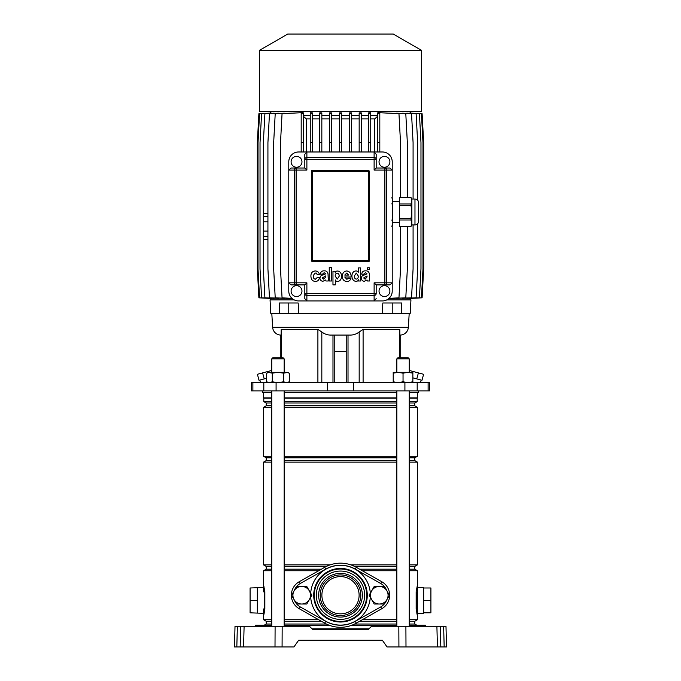 <?xml version="1.0" encoding="UTF-8"?>
<svg xmlns="http://www.w3.org/2000/svg" width="681" height="681" viewBox="0 0 681 681"><rect width="100%" height="100%" fill="white"/><g stroke="black" fill="none" stroke-linecap="round" stroke-linejoin="round"><path stroke-width="1.02" d="M259.342 626.265A0.519 0.519 0 0 0 259.861 625.754L265.982 625.737A0.519 0.519 0 0 0 266.492 626.265A0.519 0.519 0 0 1 265.982 625.754L258.831 625.226L270.068 625.226A0.519 0.519 0 0 1 270.578 625.737A0.519 0.519 0 0 0 271.098 626.265M260.9 626.265L260.9 625.754L255.937 625.737L255.775 625.226A0.519 0.519 0 0 0 255.256 625.737A0.519 0.519 0 0 1 255.775 625.226L260.9 625.226M414.508 626.265A0.519 0.519 0 0 0 415.018 625.754L421.139 625.737A0.519 0.519 0 0 0 421.658 626.265A0.519 0.519 0 0 1 421.139 625.754L413.997 625.226L425.225 625.226A0.519 0.519 0 0 1 425.744 625.737A0.519 0.519 0 0 0 426.263 626.265M416.065 626.265L416.065 625.754L410.422 625.737A0.519 0.519 0 0 1 410.932 625.226L415.018 625.754A0.519 0.519 0 0 1 415.538 625.226M235.013 626.265L237.363 626.265L236.826 646.95L234.468 646.95L235.013 626.265M275.005 646.95L275.107 626.265L282.172 626.265L282.079 646.95L240.163 646.95L240.699 626.265L237.363 626.265M240.699 626.265L244.104 626.265L243.56 646.95M275.107 626.265L244.104 626.265M282.172 626.265L309.463 626.265L312.57 629.363L368.43 629.363L371.537 626.265L445.987 626.265L446.532 646.95L444.174 646.95L446.532 646.95M438.487 646.95L444.174 646.95L443.637 626.265M440.301 626.265L440.837 646.95L437.44 646.95L436.896 626.265M405.893 626.265L405.995 646.95L437.44 646.95M405.995 646.95L398.921 646.95L398.828 626.265M282.079 646.95L293.954 646.95L298.661 640.225L382.339 640.225L387.046 646.95L398.921 646.95M382.339 640.225L298.661 640.225M240.163 646.95L234.468 646.95M267.003 626.265L267.003 625.226L264.935 625.226L264.935 626.265M421.139 625.737A0.519 0.519 0 0 0 420.628 625.226A0.519 0.519 0 0 1 421.139 625.737A0.519 0.519 0 0 0 420.628 625.226A0.519 0.519 0 0 1 421.139 625.737M265.982 625.737A0.519 0.519 0 0 0 265.462 625.226A0.519 0.519 0 0 1 265.982 625.737M255.937 626.265L255.256 625.737L259.861 625.754A0.519 0.519 0 0 1 260.372 625.226M340.5 613.845A18.617 18.617 0 0 0 359.117 595.228A18.617 18.617 0 0 0 340.5 576.611A18.617 18.617 0 0 0 321.883 595.228A18.617 18.617 0 0 0 340.5 613.845M257.333 587.984L257.333 600.404L250.089 600.404L250.089 587.984L263.538 587.473L263.538 584.885L264.849 591.687L264.849 609.12L263.87 614.577M250.089 600.404L250.089 612.815L263.538 613.334M296.703 604.021A13.45 13.45 0 0 0 300.261 606.933L325.731 621.336L324.709 623.141A32.067 32.067 0 0 0 356.291 623.141A32.067 32.067 0 0 1 324.709 623.141L299.24 608.737A15.518 15.518 0 0 1 299.24 581.719L324.709 567.316A32.067 32.067 0 0 1 356.291 567.316L381.76 581.719A15.518 15.518 0 0 1 381.76 608.737A15.518 15.518 0 0 0 381.76 581.719A15.518 15.518 0 0 1 381.76 608.737L356.291 623.141L355.269 621.336L380.739 606.933A13.45 13.45 0 0 0 384.297 604.021M417.462 587.473L423.667 587.473L423.667 613.334L417.462 613.334L417.462 615.913L416.151 609.12L416.151 591.687L417.462 584.885L417.462 619.71L409.247 619.71M396.836 397.942L284.164 397.942M271.753 397.942L263.538 397.942L263.538 392.477M368.719 629.074L312.281 629.074M368.974 628.818L312.026 628.818M329.706 625.422L284.164 625.422M271.753 625.422L270.468 625.422M326.386 624.026L284.164 624.026M271.753 624.026L266.228 624.026L264.143 625.226M321.389 621.259L284.164 621.259M271.753 621.259L266.228 621.259L266.228 624.026M318.64 619.71L284.164 619.71M271.753 619.71L263.538 619.71L266.228 621.259M321.389 569.197L284.164 569.197M271.753 569.197L266.228 569.197L263.538 570.746L263.538 591.84A2.588 1.558 180 0 1 264.483 590.631L263.538 584.885M318.64 570.746L284.164 570.746M271.753 570.746L263.538 570.746M326.386 566.439L284.164 566.439M271.753 566.439L266.228 566.439L266.228 569.197M330.132 564.881L284.164 564.881M271.753 564.881L263.538 564.881L266.228 566.439M396.836 462.135L284.164 462.135M271.753 462.135L263.538 462.135L263.538 564.881M396.836 460.586L284.164 460.586M271.753 460.586L266.228 460.586L263.538 462.135M396.836 457.819L284.164 457.819M271.753 457.819L266.228 457.819L266.228 460.586M396.836 456.27L284.164 456.27M271.753 456.27L263.538 456.27L266.228 457.819M396.836 407.306L284.164 407.306M271.753 407.306L263.538 407.306L263.538 456.27M396.836 405.757L284.164 405.757M271.753 405.757L266.228 405.757L263.538 407.306M396.836 402.999L284.164 402.999M271.753 402.999L266.228 402.999L266.228 405.757M396.836 401.594L284.164 401.594M271.753 401.594L263.794 401.594L266.228 402.999M396.836 398.198L284.164 398.198M271.753 398.198L263.794 398.198L263.794 401.594M264.058 587.107L263.879 586.273M264.049 613.76L264.262 612.713M257.333 600.404L257.333 612.815M409.247 566.439L414.772 566.439L414.772 569.197L417.462 570.746L409.247 570.746M396.836 570.746L362.36 570.746M396.836 619.71L362.36 619.71M416.763 612.815L417.13 614.551M417.376 615.598L416.355 608.899L416.355 591.908L416.151 609.12M417.462 392.477L417.206 398.198L409.247 398.198M417.462 397.942L409.247 397.942M417.206 398.198L417.206 401.594L409.247 401.594M417.206 401.594L414.772 402.999L409.247 402.999M414.772 402.999L414.772 405.757L409.247 405.757M414.772 405.757L417.462 407.306L409.247 407.306M417.462 407.306L417.462 456.27L409.247 456.27M417.462 456.27L414.772 457.819L409.247 457.819M414.772 457.819L414.772 460.586L409.247 460.586M414.772 460.586L417.462 462.135L409.247 462.135M417.462 462.135L417.462 564.881L409.247 564.881M396.836 564.881L350.868 564.881M396.836 566.439L354.614 566.439M414.772 569.197L409.247 569.197M396.836 569.197L359.611 569.197M417.462 619.71L414.772 621.259L409.247 621.259M396.836 621.259L359.611 621.259M414.772 621.259L414.772 624.026L409.247 624.026M396.836 624.026L354.614 624.026M410.532 625.422L409.247 625.422M396.836 625.422L351.294 625.422M417.462 586.367L417.462 585.89M417.444 585.022L416.517 590.631A2.588 1.558 180 0 1 417.462 591.84L417.462 608.959A2.588 1.558 180 0 1 416.517 610.167L416.338 610.406M417.385 615.488L416.866 612.5M416.534 590.487L416.84 588.427M416.874 588.214L417.181 586.426M423.667 587.984L430.911 587.984L430.911 600.404L423.667 600.404M430.911 600.404L430.911 612.815L423.667 612.815M263.556 615.786L264.645 608.899L264.662 590.393M263.538 619.71L263.538 608.959A2.588 1.558 180 0 0 264.483 610.167L264.662 610.406M264.126 612.585L263.819 614.373M263.615 585.319L264.134 588.307M264.849 591.687L264.849 609.12M396.836 358.861L397.866 357.823L408.208 357.823L409.247 358.861L396.836 358.861L396.836 372.311M421.173 380.066L420.483 382.654M416.789 378.891L421.982 380.287L423.591 374.286L418.389 372.899L416.789 378.891L412.865 377.844M259.827 380.066L260.517 382.654M386.782 299.895L410.941 299.895L410.243 313.345L392.23 313.345L392.23 303.002L382.807 303.002L382.288 313.345L298.712 313.345L298.193 303.002L279.261 303.002L279.261 313.345L270.757 313.345L270.059 299.895L294.218 299.895M409.204 313.345L408.362 327.297L272.638 327.297L271.796 313.345M408.362 327.297A8.274 8.274 0 0 1 400.173 335.069L400.173 357.823L399.798 329.425L363.101 329.425L359.176 331.97C356.325 334.184 353.133 335.214 349.608 335.069L331.392 335.069L332.983 335.069L332.983 382.654M357.023 333.46L359.176 331.97L359.176 382.654M323.977 333.46L321.824 331.97C324.675 334.184 327.867 335.214 331.392 335.069M272.638 327.297A8.274 8.274 0 0 0 280.827 335.069L280.827 357.823L281.202 329.425L317.899 329.425L321.824 331.97L321.824 382.654M418.602 390.928L418.602 392.477L409.247 392.477M262.398 390.928L262.398 392.477L271.753 392.477M252.881 382.654L251.519 382.654L251.519 390.928L429.481 390.928L429.481 382.654L252.881 382.654L252.881 390.928M346.22 335.069L334.78 335.069L334.78 382.654L334.78 351.617L346.22 351.617L346.22 382.654L346.22 335.069L349.608 335.069M266.611 378.244L259.018 380.287L257.409 374.286L262.611 372.899L264.211 378.891M334.78 335.069L332.983 335.069M396.836 392.477L284.164 392.477M401.739 313.345L401.739 303.002L392.23 303.002M298.712 313.345L279.261 313.345M288.77 313.345L288.77 303.002M382.288 313.345L392.23 313.345M262.611 372.899L271.753 370.447L271.753 358.861L272.792 357.823L283.134 357.823L284.164 358.861L271.753 358.861L271.753 372.311M418.389 372.899L409.247 370.447M410.32 298.431L422.109 297.827L423.667 268.867L423.667 142.661L422.109 113.701L410.32 113.097M409.358 298.38L421.437 297.827L422.995 268.867L422.995 142.661L421.437 113.701L409.358 113.157M406.778 298.338L419.428 297.827L420.977 268.867L420.977 142.661L419.428 113.701L406.778 113.191M417.657 223.717L417.657 268.867L416.108 297.827L402.565 298.321M396.631 298.329L411.537 297.827L413.086 268.867L413.086 224.9M388.825 298.533L405.791 297.827L407.34 268.867L407.34 226.381M292.158 113.148L275.218 113.701L273.668 142.661L273.668 268.867L275.218 297.827L292.158 298.525M284.36 113.208L269.472 113.701L267.922 142.661L267.922 268.867L269.472 297.827L284.36 298.329M267.922 239.389L263.343 239.389L263.351 268.867L264.9 297.827L278.435 298.321M274.213 113.191L261.581 113.701L260.023 142.661L260.023 268.867L261.581 297.827L274.213 298.338M271.642 113.157L259.563 113.701L258.014 142.661L258.014 268.867L259.563 297.827L271.642 298.38M270.68 113.097L258.891 113.701L257.333 142.661L257.333 268.867L258.891 297.827L270.68 298.431M278.435 113.216L264.9 113.701L263.351 142.661L263.343 216.626L267.922 216.626M291.987 298.372L282.053 297.827L280.504 268.867L280.504 142.661L282.053 113.701L302.296 112.663L301.189 112.731L301.189 151.974M303.258 151.974L303.258 112.782L302.296 112.731M310.264 115.251L303.258 115.251M312.332 151.974L312.332 112.842L310.264 112.765L310.264 151.974M319.764 115.251L312.332 115.251M321.832 151.974L321.832 112.876L319.764 112.825L319.764 151.974M329.544 115.251L321.832 115.251M331.613 151.974L331.613 112.893L329.544 112.867L329.544 151.974M339.461 115.251L331.613 115.251M341.539 151.974L341.539 112.884L339.461 112.884L339.461 151.974M349.387 115.251L341.539 115.251M351.456 151.974L351.456 112.867L349.387 112.893L349.387 151.974M359.168 115.251L351.456 115.251M361.236 151.974L361.236 112.825L359.168 112.876L359.168 151.974M368.668 115.251L361.236 115.251M370.736 113.701L370.736 112.765L368.668 112.842L368.668 142.661L370.736 142.661L370.736 113.701L368.668 113.701M374.754 151.974L374.754 118.877L377.742 116.145L377.742 115.251L370.736 115.251M378.679 112.731L377.742 112.782L377.742 142.661L379.811 142.661L379.811 112.731L378.679 112.663L398.964 113.701L400.513 142.661L400.513 197.558M407.34 197.558L407.34 142.661L405.791 113.701L388.825 113.148M413.086 199.039L413.086 142.661L411.537 113.701L396.631 113.199M402.565 113.216L416.108 113.701L417.657 142.661L417.657 200.231M421.496 111.633L259.504 111.633L259.504 50.351L421.496 50.351L421.496 111.633M421.496 50.351L393.252 34.05L287.748 34.05L259.504 50.351M329.544 118.877L321.832 118.877M339.461 118.877L331.613 118.877M349.387 118.877L341.539 118.877M359.168 118.877L351.456 118.877M368.668 118.877L361.236 118.877M319.764 118.877L312.332 118.877M310.264 118.877L306.22 118.877L306.22 151.974M303.258 116.17L306.22 118.877M267.922 231.106L263.343 231.106L263.343 216.626M267.922 221.802L263.343 221.802M267.922 213.528L263.343 213.528M267.922 236.281L263.343 236.281L263.343 239.389M374.754 118.877L370.736 118.877M400.513 226.381L400.513 268.867L398.964 297.827L389.013 298.372M288.778 291.102A9.823 9.823 0 0 0 298.601 300.934L374.116 300.934L374.116 295.443A2.069 1.856 -0 0 0 376.184 293.588L376.184 284.896L389.924 284.896L376.184 284.896L374.116 282.828L384.876 282.828L384.876 170.08L374.116 170.08L374.116 159.32L306.884 159.32L306.884 170.08L296.124 170.08L296.124 282.828L294.269 282.828A2.069 1.856 90 0 0 296.124 284.896L291.076 284.896L288.778 282.828L288.778 291.102M389.924 284.896L392.222 282.828L392.222 170.08L386.731 170.08L386.731 282.828L384.876 282.828L384.876 284.896A2.069 1.856 -90 0 0 386.731 282.828L392.222 282.828L392.222 291.102A9.823 9.823 0 0 1 382.399 300.934L374.116 300.934L376.184 298.627M392.222 170.08L392.222 161.806A9.823 9.823 0 0 0 382.399 151.974L306.884 151.974L306.884 157.464A2.069 1.856 180 0 0 304.816 159.32L304.816 154.281L304.816 159.32L306.884 159.32L306.884 157.464L374.116 157.464L374.116 151.974L376.184 154.281L376.184 168.011L389.924 168.011L392.222 170.08M291.076 168.011L296.124 168.011L296.124 170.08L294.269 170.08L294.269 282.828L288.778 282.828L288.778 170.08L291.076 168.011L296.124 168.011A2.069 1.856 90 0 0 294.269 170.08L288.778 170.08L288.778 161.806A9.823 9.823 0 0 1 298.601 151.974L306.884 151.974L304.816 154.281M304.816 298.627L304.816 293.588A2.069 1.856 -0 0 0 306.884 295.443L306.884 300.934L304.816 298.627L304.816 284.896L291.076 284.896M296.533 296.533A5.431 5.431 0 0 0 301.964 291.102A5.431 5.431 0 0 0 296.533 285.671A5.431 5.431 0 0 0 291.102 291.102A5.431 5.431 0 0 0 296.533 296.533M304.816 284.896L296.124 284.896L296.124 282.828L306.884 282.828L304.816 284.896M384.467 285.671A5.431 5.431 0 0 1 389.898 291.102A5.431 5.431 0 0 1 384.467 296.533A5.431 5.431 0 0 1 379.036 291.102A5.431 5.431 0 0 1 384.467 285.671M263.343 229.037L263.343 223.87L263.343 229.037M296.533 156.375A5.431 5.431 0 0 1 301.964 161.806A5.431 5.431 0 0 1 296.533 167.237A5.431 5.431 0 0 1 291.102 161.806A5.431 5.431 0 0 1 296.533 156.375M296.124 168.011L304.816 168.011L304.816 159.32M384.467 167.237A5.431 5.431 0 0 0 389.898 161.806A5.431 5.431 0 0 0 384.467 156.375A5.431 5.431 0 0 0 379.036 161.806A5.431 5.431 0 0 0 384.467 167.237M376.184 154.281L376.184 159.32A2.069 1.856 180 0 0 374.116 157.464L374.116 159.32L376.184 159.32M311.532 170.599L311.532 260.593A1.039 1.039 0 0 0 312.57 261.623L368.43 261.623L368.43 170.599L311.532 170.599L312.57 171.629L312.57 260.593L369.468 260.593L369.468 171.629L312.57 171.629M368.43 170.599A1.039 1.039 0 0 1 369.468 171.629M369.468 260.593A1.039 1.039 0 0 1 368.43 261.623M335.324 279.934C335.307 281.908 341.241 282.836 341.573 276.333C341.3 269.523 335.061 270.519 335.205 272.553L335.171 271.293L332.966 271.293L332.966 284.871L335.29 284.871L335.324 279.934C335.307 281.908 341.241 282.836 341.573 276.333C341.3 269.523 335.061 270.519 335.205 272.553M304.816 168.011L306.884 170.08M376.184 168.011L374.116 170.08M386.731 170.08A2.069 1.856 -90 0 0 384.876 168.011L384.876 170.08L386.731 170.08M379.811 151.974L379.811 142.661M379.811 113.701L377.742 113.701M377.742 151.974L377.742 142.661M370.736 151.974L370.736 142.661M368.668 151.974L368.668 142.661M303.258 142.661L301.189 142.661M303.258 113.701L301.189 113.701M263.343 236.281L263.343 231.106M312.332 142.661L310.264 142.661M312.332 113.701L310.264 113.701M321.832 142.661L319.764 142.661M321.832 113.701L319.764 113.701M361.236 142.661L359.168 142.661M361.236 113.701L359.168 113.701M351.456 142.661L349.387 142.661M351.456 113.701L349.387 113.701M341.539 142.661L339.461 142.661M341.539 113.701L339.461 113.701M331.613 142.661L329.544 142.661M331.613 113.701L329.544 113.701M317.176 277.567L315.329 279.27C310.11 277.618 316.52 269.582 317.091 274.673L319.389 274.579C319.1 272.426 317.755 271.208 315.371 270.927C312.29 271.217 310.808 273.03 310.919 276.367C311.098 279.533 312.562 281.219 315.32 281.423C317.669 281.44 319.04 280.155 319.44 277.567L317.176 277.567M329.246 280.989L331.69 280.989L331.69 267.412L329.246 267.412L329.246 280.989M337.333 279.023L339.164 276.256C339.257 274.46 338.602 273.43 337.214 273.158C335.793 273.37 335.129 274.4 335.205 276.256L337.333 279.023M351.098 276.997C351.234 273.464 349.787 271.455 346.782 270.953C343.973 271.242 342.492 273.013 342.33 276.256C342.441 279.508 343.922 281.244 346.782 281.449C348.842 281.551 350.247 280.495 351.004 278.265L348.612 278.146L346.867 279.312L344.722 276.997L351.098 276.997M346.731 273.09L344.748 275.09L348.638 275.09L346.731 273.09M363.858 274.162L365.527 272.689L367.033 273.83L364.326 275.022C362.607 275.115 361.585 276.205 361.279 278.299C361.577 280.18 362.598 281.168 364.326 281.262L367.025 279.993L367.331 280.989L369.689 280.989L369.4 274.043C368.94 271.779 367.706 270.723 365.68 270.859C363.348 270.715 362.028 271.813 361.705 274.162L363.858 274.162M367.033 276.937L367.033 275.933L363.645 277.95L365.152 279.21L367.033 276.937M322.488 274.162L324.156 272.689L325.663 273.83L322.956 275.022C321.236 275.115 320.215 276.205 319.908 278.299C320.206 280.18 321.228 281.168 322.956 281.262L325.654 279.993L325.969 280.989L328.319 280.989L328.029 274.043C327.57 271.779 326.335 270.723 324.309 270.859C321.977 270.715 320.657 271.813 320.342 274.162L322.488 274.162M325.663 276.937L325.663 275.933L322.275 277.95L323.781 279.21L325.663 276.937M369.323 267.778L367.544 267.778L367.544 269.557L369.323 269.557L369.323 267.778M358.325 279.729L358.359 280.989L360.589 280.989L360.589 267.897L358.24 267.897L358.232 272.332C358.266 270.476 352.239 269.54 351.898 275.975C352.179 282.794 358.427 281.917 358.325 279.729M358.24 275.933L356.308 273.09L354.324 275.958C354.256 277.78 354.92 278.844 356.308 279.125C357.729 278.87 358.376 277.805 358.24 275.933M399.466 226.381L411.018 226.356L399.466 226.381M392.222 198.145L392.741 200.776L391.881 197.592M399.466 222.312L392.741 222.312M399.466 201.627L392.741 201.627M414.976 199.039A3.618 3.618 0 0 1 418.602 202.666L418.602 221.282A3.618 3.618 0 0 1 414.976 224.9L414.976 199.039L411.877 199.039L411.877 200.776L411.018 197.592L399.466 197.592L399.466 203.959L411.018 203.959L411.877 200.776L411.877 224.9L411.018 226.381M411.877 199.039L411.018 197.558L399.466 197.558M414.976 224.9L411.877 224.9M399.466 219.989L399.466 218.337L411.018 218.337L411.018 219.989L399.466 219.989L399.466 226.356M411.018 203.959L411.018 205.602L399.466 205.602L399.466 218.337M399.466 205.602L399.466 203.959M411.647 224.773L411.018 226.356L411.877 223.172L411.018 219.989M411.018 218.337L411.877 211.97L411.018 205.602M391.881 203.959L392.741 200.776L392.741 224.9L392.222 225.794M391.881 226.356L392.741 223.172L391.881 226.356M392.222 216.864L392.741 211.97L392.222 207.075M392.741 223.172L391.881 219.989M393.209 373.188L398.13 372.311L403.041 373.188L407.953 372.311L412.865 372.311L412.865 373.188L407.953 372.311L393.209 372.311L393.209 381.777L398.13 382.654L403.041 381.777L407.953 382.654L412.865 381.777L412.865 382.654M393.209 382.654L393.209 381.777M403.041 373.188L403.041 381.777M412.865 373.188L412.865 381.777M266.611 373.188L269.446 372.311L277.959 372.311L283.636 373.188L287.791 372.311L289.306 373.188L286.471 372.311L277.959 372.311L272.289 373.188L268.135 372.311L266.611 373.188L266.611 381.777L269.446 382.654L272.289 381.777L277.959 382.654L283.636 381.777L286.471 382.654L289.306 381.777L289.306 373.188M268.135 382.654L266.611 381.777M283.636 373.188L283.636 381.777M272.289 373.188L272.289 381.777M284.164 626.265L284.164 390.928M284.164 372.311L284.164 358.861M271.753 626.265L271.753 390.928M340.5 573.376A21.852 21.852 0 0 1 362.352 595.228A21.852 21.852 0 0 1 340.5 617.08A21.852 21.852 0 0 1 318.648 595.228A21.852 21.852 0 0 1 340.5 573.376M340.5 615.53A20.302 20.302 0 0 0 360.802 595.228A20.302 20.302 0 0 0 340.5 574.926A20.302 20.302 0 0 0 320.198 595.228A20.302 20.302 0 0 0 340.5 615.53M356.291 567.316A32.067 32.067 0 0 0 324.709 567.316A32.067 32.067 0 0 1 356.291 567.316L355.269 569.12A29.998 29.998 0 0 0 325.731 569.12L300.261 583.523A13.45 13.45 0 0 0 296.703 586.435M384.365 604.021L374.218 604.021L371.673 599.629L369.136 595.228L374.218 586.435L384.365 586.435L389.447 595.228L384.365 604.021M379.291 604.021A8.793 8.793 0 0 0 386.902 590.836A8.793 8.793 0 0 0 371.673 590.836A8.793 8.793 0 0 0 379.291 604.021M306.782 604.021L296.635 604.021L291.553 595.228L296.635 586.435L306.782 586.435L311.864 595.228L306.782 604.021M301.709 604.021A8.793 8.793 0 0 0 309.327 590.836A8.793 8.793 0 0 0 294.098 590.836A8.793 8.793 0 0 0 301.709 604.021M410.703 625.754L411.103 625.226M255.537 625.754L254.737 626.265M411.103 626.265L411.103 625.754L413.997 625.754L413.997 626.265M422.169 625.226L422.169 626.265M420.1 626.265L420.1 625.226M425.063 625.226L425.063 626.265M269.897 625.226L269.897 626.265M258.831 626.265L258.831 625.226M281.202 329.425L281.202 357.823M348.017 335.069L348.017 382.654M428.119 382.654L428.119 390.928M263.811 382.654L263.811 390.928M276.086 382.654L276.086 390.928M327.51 382.654L327.51 390.928M353.49 382.654L353.49 390.928M404.914 382.654L404.914 390.928M417.189 382.654L417.189 390.928M363.101 329.425L363.101 382.654M399.798 329.425L399.798 357.823M317.899 329.425L317.899 382.654M376.184 293.588L374.116 293.588L374.116 295.443L306.884 295.443L306.884 293.588L374.116 293.588L374.116 282.828M306.884 282.828L306.884 293.588L304.816 293.588M312.57 261.623L312.57 260.593L311.532 260.593M325.731 621.336A29.998 29.998 0 0 0 355.269 621.336M340.5 568.448A26.78 26.78 0 0 1 367.28 595.228A26.78 26.78 0 0 1 340.5 622.008A26.78 26.78 0 0 1 313.72 595.228A26.78 26.78 0 0 1 340.5 568.448M310.689 593.202A29.879 29.879 0 0 1 340.5 565.349A29.879 29.879 0 0 1 370.311 593.202M370.311 597.254A29.879 29.879 0 0 1 340.5 625.107A29.879 29.879 0 0 1 310.689 597.254M340.5 621.447A26.218 26.218 0 0 1 314.281 595.228A26.218 26.218 0 0 1 340.5 569.01A26.218 26.218 0 0 1 366.719 595.228A26.218 26.218 0 0 1 340.5 621.447M340.5 619.387A24.158 24.158 0 0 1 316.342 595.228A24.158 24.158 0 0 1 340.5 571.07A24.158 24.158 0 0 1 364.658 595.228A24.158 24.158 0 0 1 340.5 619.387M300.261 606.933L299.24 608.737A15.518 15.518 0 0 1 299.24 581.719L300.261 583.523M384.527 603.741A13.45 13.45 0 0 0 386.697 599.987M386.697 590.47A13.45 13.45 0 0 0 384.527 586.716M384.297 586.435A13.45 13.45 0 0 0 380.739 583.523L355.269 569.12M296.473 586.716A13.45 13.45 0 0 0 294.303 590.47M294.303 599.987A13.45 13.45 0 0 0 296.473 603.741M324.709 567.316L325.731 569.12M381.76 581.719L380.739 583.523M381.76 608.737L380.739 606.933M410.422 625.737L409.902 626.265M417.462 570.746L417.462 584.885M414.772 566.439L417.462 564.881M414.772 624.026L416.857 625.226M409.247 626.265L409.247 390.928M409.247 372.311L409.247 358.861M396.836 626.265L396.836 390.928M410.328 298.474L410.328 299.895M270.672 298.474L270.672 299.895M270.672 111.633L270.672 113.063M410.328 111.633L410.328 113.063M287.791 382.654L289.306 381.777"/></g></svg>
